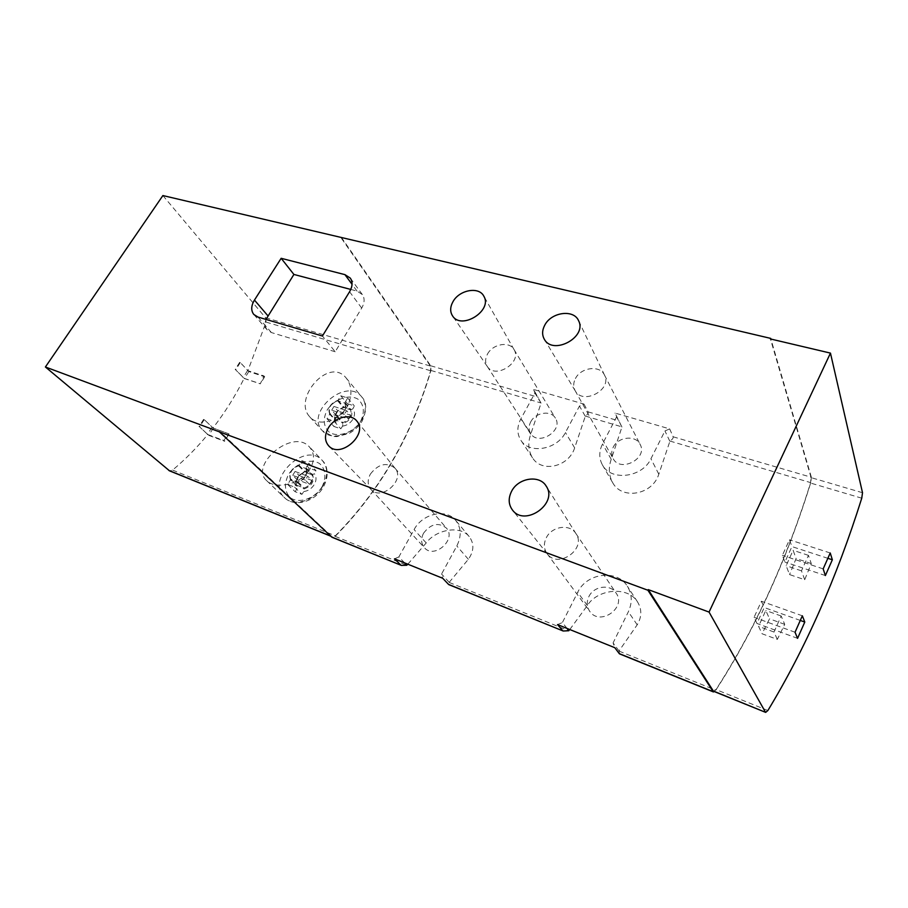 <?xml version="1.0" encoding="UTF-8"?>
<svg xmlns="http://www.w3.org/2000/svg" width="908" height="908" viewBox="0 0 908 908"><rect width="100%" height="100%" fill="white"/><g stroke="black" fill="none" stroke-linecap="round" stroke-linejoin="round"><path stroke-width="0.68" stroke-dasharray="4.54 3.41" d="M329.718 414.184C327.561 407.874 330.342 403.231 338.06 400.246L340.738 395.763L347.673 398.01L344.995 402.516C347.231 408.827 344.45 413.492 336.641 416.522L333.928 421.062L327.016 418.713L329.718 414.184L335.926 421.221L335.733 423.775L333.906 426.454L340.784 428.814L342.611 426.124L342.815 423.559C350.556 420.586 353.303 415.943 351.067 409.656L352.815 408.906L354.347 405.944L347.469 403.685L345.925 406.636L344.177 407.386C336.505 410.325 333.758 414.945 335.926 421.221M338.06 400.246L344.177 407.386M345.925 406.636C335.869 410.087 332.464 415.796 335.733 423.775M290.481 479.764C288.438 473.068 291.32 468.256 299.118 465.316L301.899 460.674L308.799 463.216L306.019 467.881C308.141 474.589 305.258 479.424 297.37 482.398L294.555 487.108L287.7 484.486L290.481 479.764L297.143 486.348L296.973 488.89L295.077 491.693L301.933 494.349L303.817 491.534L303.998 488.981C311.83 486.041 314.679 481.24 312.556 474.566L314.395 473.704L315.984 470.639L309.117 468.097L307.528 471.15L305.69 472.001C297.949 474.907 295.1 479.685 297.143 486.348M299.118 465.316L305.69 472.001M307.528 471.15C299.163 471.558 292.081 483.385 296.973 488.89M308.425 471.4C298.721 484.861 275.181 489.48 266.657 480.638C248.974 465.327 292.682 427.861 309.412 446.929C315.155 453.807 314.815 461.968 308.425 471.4M162.895 195.561L265.522 317.721L266.101 322.113L247.884 370.68L263.933 375.935L260.301 383.823L244.422 378.545L235.206 369.386L244.15 378.364C235.251 396.047 224.866 412.584 212.983 427.974L228.941 433.865L223.708 440.494L224.526 441.277L208.738 435.363L199.647 426.885L207.762 434.523C197.025 447.587 185.311 459.437 172.599 470.083L169.558 470.866M265.522 317.721L430.369 366.038L430.653 370.759C411.211 436.124 379.442 491.137 335.324 535.811L331.795 536.469L219.679 431.357M207.762 434.523L223.708 440.494M244.15 378.364L260.176 383.698M348.309 404.355C341.249 421.096 318.481 427.532 309.855 416.897C292.251 398.975 328.9 355.936 346.3 378.171C351.725 385.491 352.395 394.22 348.309 404.355M341.192 237.136L430.687 365.765L430.971 370.464C411.528 436.249 379.589 491.546 335.166 536.356L332.271 537.388M583.957 404.06L588.112 411.88C588.566 413.061 587.658 414.457 585.365 416.068L574.662 447.894C568.601 467.121 541.554 472.977 532.519 457.791C528.286 450.799 527.696 442.922 530.76 434.172L541.066 403.141L533.609 389.475L583.957 404.06L579.474 406.046L565.423 432.526C557.069 449.789 529.16 454.409 520.84 440.232C516.879 433.74 516.879 426.624 520.851 418.872L534.926 393.073L533.609 389.475M669.673 428.894L673.134 436.793C673.498 437.974 672.431 439.404 669.956 441.061L658.811 474.214C652.364 495.178 621.617 500.183 612.56 482.466C608.78 475.372 608.326 467.654 611.22 459.334L621.946 427.032L615.034 413.061L669.673 428.894L664.94 430.948L650.934 458.733C642.331 477.71 610.744 481.444 602.413 464.896C598.86 458.302 598.905 451.31 602.549 443.91L616.589 416.863L615.034 413.061M673.134 436.793L811.377 477.29L810.776 482.659C786.373 561.019 754.707 630.197 715.776 690.205L714.528 691.658M569.781 629.539L587.385 605.488C597.203 589.19 627.78 585.535 637.564 601.959C642.001 609.393 641.877 617.02 637.189 624.817L619.029 650.945L619.551 653.874M407.828 564.197L426.204 542.939C435.851 529.682 460.106 524.847 469.198 536.571C474.339 543.54 474.055 551.111 468.358 559.294L449.21 582.312L448.949 584.695M811.377 477.29L770.892 339.059M862.509 492.715L811.116 477.642L810.504 483.033C786.18 560.928 754.673 629.766 715.981 689.558L713.722 691.34M804.704 579.724L801.48 570.848L808.449 555.356L811.275 563.55L804.704 579.724L789.54 574.571L786.124 565.695L793.104 550.316L796.112 558.534L789.54 574.571M811.275 563.55L796.112 558.534M777.316 639.402L773.991 632.013L781.175 616.01L784.728 624.352L777.316 639.402L762.073 633.761L758.577 626.35L765.785 610.482L769.519 618.836L762.073 633.761M784.728 624.352L769.519 618.836M263.933 375.935L264.693 376.763L248.815 371.554L240.291 362.553L247.884 370.68M240.291 362.553L235.842 369.59M228.941 433.865L213.267 428.156L204.232 419.609L212.983 427.974M204.232 419.609L199.647 426.885M430.369 366.038L340.92 237.578M811.116 477.642L770.415 338.945M801.48 570.848L786.124 565.695M808.449 555.356L793.104 550.316M773.991 632.013L758.577 626.35M781.175 616.01L765.785 610.482M827.869 558.318L791.946 546.593L784.921 562.029L782.356 555.356L789.461 539.783L791.946 546.593M825.372 575.547L784.921 562.029M823.17 568.885L782.356 555.356M830.23 552.983L789.461 539.783M800.277 620.436L764.23 607.531L756.977 623.478L754.071 617.327L761.415 601.244L764.23 607.531M797.565 638.347L756.977 623.478M795.045 632.24L754.071 617.327M802.343 615.794L761.415 601.244M530.715 421.891C535.402 412.368 550.963 409.917 555.39 418.123C563.789 430.574 538.138 446.486 530.658 433.502C528.547 429.972 528.558 426.102 530.715 421.891M541.066 403.141L534.926 393.073M585.195 416.182L579.474 406.046M613.24 447.179C618.087 436.714 635.748 434.773 640.117 444.375C648.21 458.415 620.266 473.023 613.104 458.563C611.232 454.987 611.277 451.197 613.24 447.179M621.946 427.032L616.589 416.863M669.786 441.174L664.94 430.948M619.029 650.945L613.093 642.921L614.807 647.699M567.103 628.45L562.393 622.57L577.692 592.322C586.568 572.914 617.02 568.919 627.36 586.239C632.15 594.127 632.479 602.628 628.359 611.754L613.093 642.921M557.512 624.579L562.393 622.57M588.872 596.613C593.707 585.978 610.324 583.708 616.078 593.038C626.974 607.634 599.916 626.531 589.791 611.425C586.716 606.885 586.409 601.947 588.872 596.613M404.673 562.926L398.862 556.922L414.093 529.591C422.424 513.519 446.214 508.139 455.748 520.477C461.253 527.764 461.616 536.265 456.826 545.969L441.56 574.06L442.729 578.283M449.21 582.312L441.56 574.06M394.481 558.817L398.862 556.922M423.548 533.212C430.789 523.746 438.405 522.032 446.384 528.059C456.996 539.227 434.24 559.578 424.376 547.694C421.04 543.586 420.756 538.75 423.548 533.212M306.019 467.881L312.556 474.566M297.37 482.398L303.998 488.981M303.817 491.534C308.175 490.956 311.66 488.64 314.281 484.554C316.551 480.355 316.586 476.745 314.395 473.704M211.893 427.316L207.364 434.523M213.267 428.156L208.738 435.363M203.596 419.382L199.011 426.647M229.066 433.99L224.526 441.277M247.475 370.714L243.083 377.694M248.815 371.554L244.422 378.545M239.655 362.349L235.206 369.386M264.693 376.763L260.301 383.823M344.995 402.516L351.067 409.656M336.641 416.522L342.815 423.559M342.611 426.124C346.935 425.466 350.375 423.173 352.906 419.235C355.096 415.183 355.062 411.744 352.815 408.906M294.555 487.108L301.933 494.349M287.666 484.452L295.077 491.693M301.899 460.674L309.117 468.097M308.799 463.216L315.984 470.639M305.86 468.528C307.517 474.589 304.861 479.038 297.903 481.887L290.639 479.118C289.05 473.068 291.695 468.63 298.596 465.815L305.86 468.528L311.977 474.782C313.646 480.809 311.013 485.235 304.101 488.05L296.882 485.281C295.282 479.254 297.903 474.85 304.748 472.069L311.977 474.782M333.928 421.062L340.784 428.814M327.016 418.713L333.906 426.454M340.738 395.763L347.469 403.685M347.673 398.01L354.347 405.944M344.847 403.129C346.606 408.85 344.053 413.14 337.163 416.023L329.865 413.571C328.163 407.862 330.728 403.583 337.549 400.734L344.847 403.129L350.533 409.814C352.304 415.501 349.773 419.78 342.929 422.617L335.676 420.166C333.962 414.479 336.505 410.223 343.269 407.408L350.533 409.814M297.903 481.887L304.101 488.05M290.639 479.118L296.882 485.281M298.596 465.815L304.748 472.069M311.898 480.468L309.583 484.384L297.007 479.594L299.322 475.713L311.898 480.468L307.676 476.189L305.338 480.116L309.583 484.384M337.163 416.023L342.929 422.617M329.865 413.571L335.676 420.166M337.549 400.734L343.269 407.408M350.556 415.217L348.32 418.997L335.699 414.752L337.924 411.006L350.556 415.217L346.629 410.643L344.382 414.434L348.32 418.997M305.338 480.116L292.728 475.338L297.007 479.594M292.728 475.338L295.055 471.445L299.322 475.713M295.055 471.445L307.676 476.189M344.382 414.434L331.704 410.2L335.699 414.752M331.704 410.2L333.962 406.444L337.924 411.006M333.962 406.444L346.629 410.643M487.494 354.075C492.715 343.95 509.399 340.965 513.973 349.455L514.121 349.716C522.259 362.519 495.257 379.453 487.358 366.548L487.187 366.287C485.008 362.632 485.11 358.558 487.494 354.075M575.434 378.557C580.836 367.377 599.87 364.868 604.399 374.891L604.569 375.231C612.355 389.702 582.959 405.343 575.263 390.894L575.082 390.576C573.141 386.842 573.254 382.836 575.434 378.557M546.31 537.752C551.746 526.299 569.725 523.53 575.786 533.359L576.069 533.802C586.647 549.045 558.17 569.01 547.331 553.971L547.013 553.562C543.779 548.773 543.54 543.506 546.31 537.752M370.407 474.044C378.386 463.886 386.547 461.9 394.901 468.085L395.105 468.335C405.536 479.912 381.428 501.318 371.134 489.594L370.907 489.355C367.456 485.065 367.286 479.969 370.407 474.044M350.783 289.436L357.037 291.093L362.36 294.578C364.88 298.38 364.664 302.886 361.713 308.096L335.2 351.748L322.419 336.005M335.2 351.748L271.413 332.566L267.258 329.956C265 327.175 264.58 323.668 265.987 319.423M266.101 322.113L430.653 370.759M172.599 470.083L335.324 535.811M335.166 536.356L406.682 565.264M430.971 370.464L540.998 402.97M585.365 416.068L621.866 426.851M669.956 441.061L810.776 482.659M619.074 651.115L715.776 690.205M449.233 582.459L568.669 630.742M588.112 411.88L619.177 420.983M430.687 365.765L538.342 397.307M767.884 710.521L715.981 689.558M861.76 498.186L810.504 483.033M330.523 535.958L331.795 536.469M530.76 434.172L520.851 418.872M574.662 447.894L565.423 432.526M611.22 459.334L602.549 443.91M658.811 474.214L650.934 458.733M637.189 624.817L628.359 611.754M587.385 605.488L577.692 592.322M426.204 542.939L414.093 529.591M468.358 559.294L456.826 545.969M322.783 486.075C328.185 475.894 328.026 467.359 322.283 460.469C305.031 440.562 264.648 480.139 284.51 497.675C293.545 507.152 314.577 500.898 322.783 486.075M321.897 487.063C326.539 478.085 325.631 468.869 319.695 463.682C310.774 457.791 295.86 462.978 288.551 474.407C283.932 483.896 284.533 491.682 290.356 497.766C299.141 503.974 314.52 498.81 321.897 487.063M361.634 420.075C366.491 411.086 366.537 403.39 361.793 396.966C346.402 376.593 304.486 412.618 322.465 430.835C330.943 441.174 353.337 435.148 361.634 420.075M360.601 421.335C364.959 412.016 364.085 404.627 357.968 399.168C348.967 393.777 334.189 399.066 327.118 410.121C322.68 419.246 323.43 426.635 329.354 432.276C338.23 437.974 353.462 432.685 360.601 421.335M361.713 308.096L349.569 291.763M271.413 332.566L257.986 317.062M357.037 291.093L352.043 284.306M330.773 536.185L332.271 536.787M532.519 457.791L520.84 440.232M612.56 482.466L602.413 464.896M637.575 601.959L627.36 586.239M469.198 536.571L455.748 520.477M266.657 480.638L284.51 497.675C294.487 507.788 315.326 501.591 323.339 487.051C330.047 474.827 326.744 464.465 322.283 460.469L309.446 446.895M309.821 416.931L322.465 430.835L332.634 436.305L336.607 436.646L349.012 433.491C354.642 430.301 359.012 426.192 362.11 421.164C366.957 410.223 366.855 402.153 361.793 396.966L346.3 378.171M287.7 484.486L295.111 491.716M514.121 349.716L483.782 296.11M487.358 366.548L452.559 315.893M487.187 366.287L530.658 433.502M513.973 349.455L555.39 418.123M604.569 375.231L578.578 320.706M575.263 390.894L544.346 339.274M575.082 390.576L613.104 458.563M604.399 374.891L640.117 444.375M576.069 533.802L546.253 486.223M547.331 553.971L512.464 510.012M547.013 553.562L589.791 611.425M575.786 533.359L616.078 593.038M395.105 468.335L356.833 421.074M371.134 489.594L328.719 445.873M370.907 489.355L424.376 547.694M394.901 468.085L446.384 528.059M267.258 329.956L253.797 314.452M362.36 294.578L350.318 278.12"/><path stroke-width="1.36" d="M714.528 691.658L713.155 691.669L647.915 590.257L219.373 431.845L331.647 537.003L401.336 565.389L406.682 565.264L407.828 564.197M400.803 565.037L394.481 558.817L442.729 578.283L448.529 584.389L563.164 631.003L568.669 630.742L569.781 629.539M562.688 630.663L557.512 624.579L614.807 647.699L619.256 653.601L713.155 691.669M332.271 537.388L331.647 537.003M169.558 470.866L45.4 366.991L162.895 195.561L770.699 338.389L770.892 339.059M648.233 589.61L709.057 612.083L830.457 353.11L862.509 492.715L861.76 498.186C836.733 577.749 805.441 648.528 767.884 710.521L765.671 712.383L713.347 691.022L648.233 589.61L647.915 590.257M349.569 291.763L322.419 336.005L257.986 317.062L253.797 314.452C250.858 310.57 251.073 305.78 254.456 300.071L281.162 258.303L344.938 274.636L350.318 278.12C352.837 281.945 352.588 286.485 349.569 291.763M328.253 428.111C334.405 417.078 350.874 412.947 356.833 421.074C368.625 434.115 340.307 459.142 328.719 445.873C324.599 441.038 324.44 435.114 328.253 428.111M511.567 491.341C518.196 477.801 539.681 474.487 546.253 486.223C558.363 503.611 524.79 527.207 512.464 510.012C508.435 504.485 508.139 498.265 511.567 491.341M544.755 325.178C551.269 312.102 573.788 308.992 578.578 320.706C587.442 337.095 553.006 355.664 544.346 339.274C541.928 334.984 542.065 330.285 544.755 325.178M452.979 301.694C459.266 289.902 478.902 286.236 483.782 296.11C492.987 310.513 461.423 330.444 452.559 315.893C449.925 311.728 450.073 306.995 452.979 301.694M830.457 353.11L770.415 338.945L770.699 338.389M45.4 366.991L219.373 431.845M830.23 552.983L832.352 559.771L825.372 575.547L823.17 568.885L830.23 552.983M802.343 615.794L804.783 622.048L797.565 638.347L795.045 632.24L802.343 615.794M709.057 612.083L765.421 712.11M832.352 559.771L827.869 558.318M804.783 622.048L800.277 620.436M568.885 630.685L567.103 628.45M406.886 565.207L404.673 562.926M265.987 319.423L293.908 274.454L281.162 258.303M293.908 274.454L350.783 289.436M168.865 470.469L330.523 535.958M267.815 315.7L254.456 300.071M352.043 284.306L344.938 274.636M332.124 537.32L401.336 565.389M448.87 584.661L563.164 631.003M619.494 653.851L713.438 691.941M169.387 470.798L330.773 536.185M765.671 712.383L713.631 691.294"/></g></svg>
